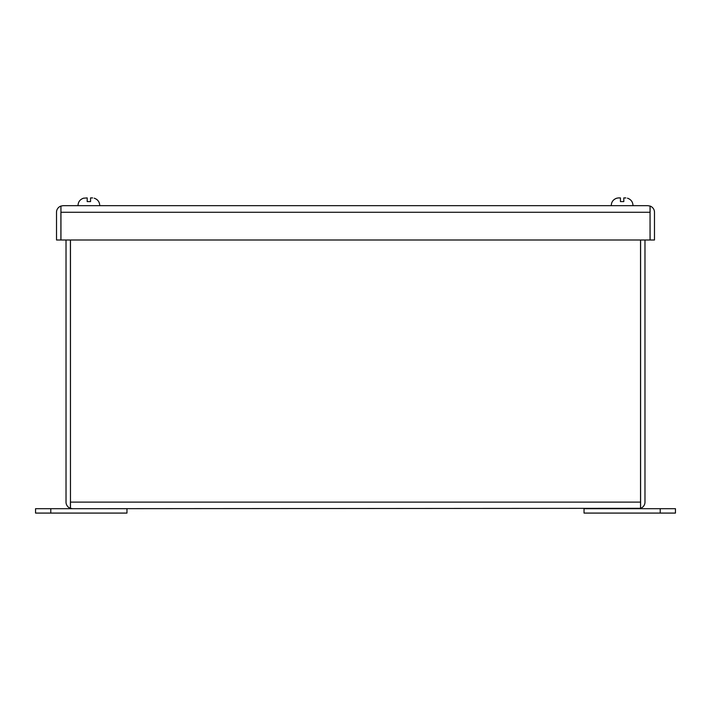 <?xml version="1.0" encoding="UTF-8"?>
<svg xmlns="http://www.w3.org/2000/svg" width="711" height="711" viewBox="0 0 711 711"><rect width="100%" height="100%" fill="white"/><g stroke="black" fill="none" stroke-linecap="round" stroke-linejoin="round"><path stroke-width="1.07" d="M616.793 198.2L618.392 197.916L616.793 198.2C613.238 199.427 611.389 201.924 611.247 205.683C611.389 201.924 613.238 199.427 616.793 198.182M660.217 508.694L675.45 508.694L675.45 513.084L584.033 513.084L584.033 508.694L660.217 508.694L660.217 513.084M50.783 513.084L35.55 513.084L35.55 508.694L126.967 508.694L126.967 513.084L50.783 513.084L50.783 508.694M63.092 205.683L60.95 206.066L60.95 212.269L650.05 212.269L650.05 206.066L647.908 205.683L63.092 205.683L60.906 206.066L60.95 211.816M650.05 211.816L650.094 239.998L654.484 239.998L654.484 212.269A6.586 6.586 0 0 0 650.094 206.066L650.094 212.269M60.906 212.269L60.906 239.998L56.516 239.998L56.516 212.269A6.586 6.586 0 0 1 60.906 206.066M647.908 205.683L650.094 206.066M650.05 212.269L650.05 239.998L60.95 239.998L60.95 212.269M92.608 197.916L90.555 197.916L90.555 201.577L87.195 201.577L87.195 197.916L83.543 198.2C79.987 199.427 78.139 201.924 77.997 205.683C78.139 201.924 79.987 199.427 83.543 198.182M94.208 198.2L94.208 198.2C97.763 199.427 99.611 201.924 99.753 205.683C99.611 201.924 97.763 199.427 94.208 198.182M618.392 197.916L620.445 197.916L620.445 201.577L623.805 201.577L623.805 197.916L625.858 197.916M70.407 239.998L70.46 502.57M638.398 508.694L640.54 508.321L640.54 502.117L70.46 502.117L70.46 508.321L72.602 508.694L640.593 508.321L640.593 239.998M640.593 502.117L640.54 502.57M640.593 508.321A6.586 6.586 0 0 0 644.975 502.117L644.975 239.998M70.46 502.117L70.46 239.998M640.54 502.117L640.54 239.998M72.602 508.694L70.407 508.321A6.586 6.586 0 0 1 66.025 502.117L66.025 239.998M70.407 508.321L70.407 502.117M633.003 205.683C632.861 201.924 631.013 199.427 627.457 198.182C631.013 199.427 632.861 201.924 633.003 205.683"/></g></svg>
